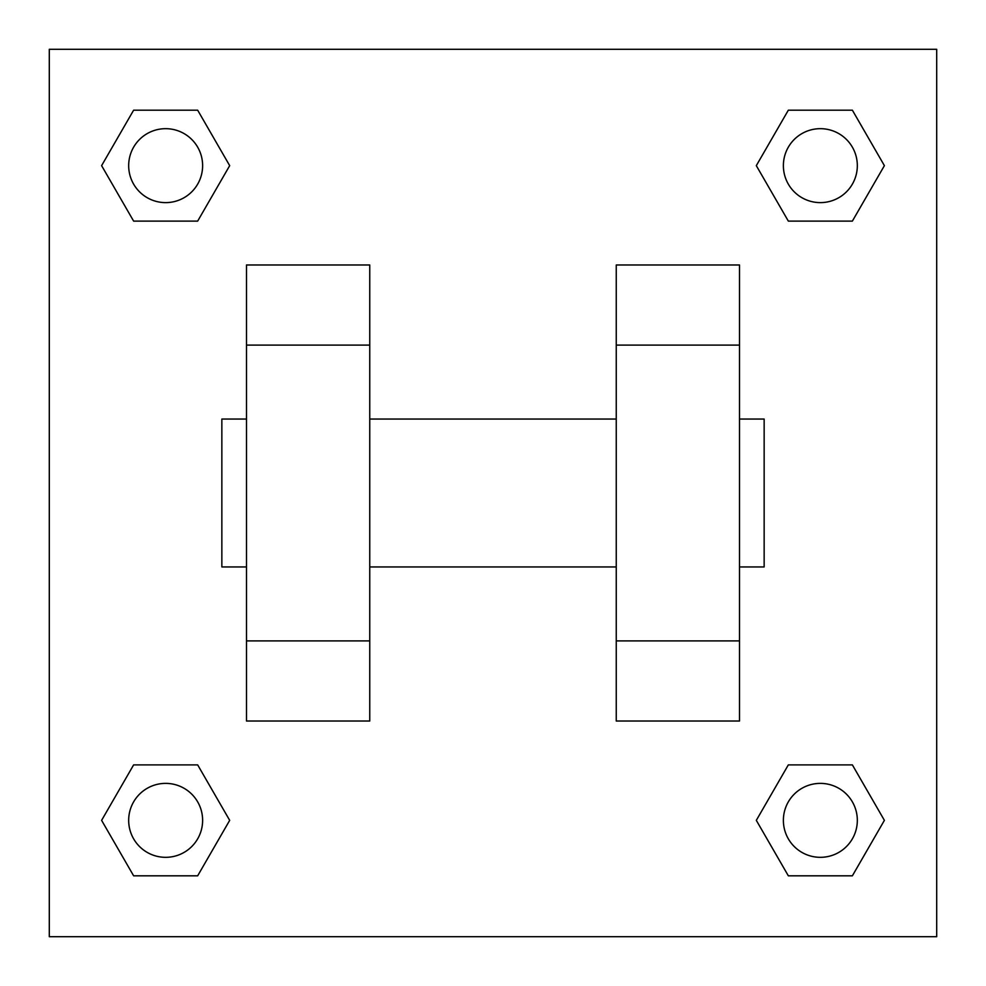 <?xml version="1.0" encoding="UTF-8"?>
<svg xmlns="http://www.w3.org/2000/svg" width="986" height="986" viewBox="0 0 986 986"><rect width="100%" height="100%" fill="white"/><g stroke="black" fill="none" stroke-linecap="round" stroke-linejoin="round"><path stroke-width="1.48" d="M229.689 165.648L197.668 221.111L133.628 221.111L101.607 165.648L133.628 110.186L197.668 110.186L229.689 165.648L197.668 221.111L174.128 221.111M174.128 764.889L197.668 764.889L229.689 820.352L197.668 875.814L133.628 875.814L101.607 820.352L133.628 764.889L197.668 764.889M811.872 221.111L788.332 221.111L756.311 165.648L788.332 110.186L852.372 110.186L884.393 165.648L852.372 221.111L788.332 221.111M756.311 820.352L788.332 764.889L852.372 764.889L884.393 820.352L852.372 875.814L788.332 875.814L756.311 820.352L788.332 764.889L811.872 764.889M49.3 49.3L936.7 49.3L936.7 936.7L49.3 936.7L49.3 49.3M246.5 345.1L246.5 721.012L369.75 721.012L369.75 264.988L246.5 264.988L246.5 345.1L369.75 345.1M616.25 345.1L616.25 721.012L739.5 721.012L739.5 264.988L616.25 264.988L616.25 345.1L739.5 345.1M739.5 566.95L764.15 566.95L764.15 419.05L739.5 419.05M246.5 419.05L221.85 419.05L221.85 566.95L246.5 566.95M246.5 640.9L369.75 640.9M616.25 640.9L739.5 640.9M246.5 721.012L369.75 721.012M616.25 721.012L739.5 721.012M852.372 875.814L788.332 875.814L852.372 875.814L884.393 820.352M788.332 764.889L852.372 764.889L788.332 764.889M857.327 820.352A36.975 36.975 0 0 0 801.865 788.332A36.975 36.975 0 0 0 801.865 852.372A36.975 36.975 0 0 0 857.327 820.352M101.607 820.352L133.628 764.889M197.668 875.814L133.628 875.814L197.668 875.814L229.689 820.352M202.623 820.352A36.975 36.975 0 0 0 147.16 788.332A36.975 36.975 0 0 0 147.16 852.372A36.975 36.975 0 0 0 202.623 820.352M756.311 165.648L788.332 110.186L852.372 110.186L788.332 110.186M884.393 165.648L852.372 221.111M857.327 165.648A36.975 36.975 0 0 0 801.865 133.628A36.975 36.975 0 0 0 801.865 197.668A36.975 36.975 0 0 0 857.327 165.648M101.607 165.648L133.628 110.186L197.668 110.186L133.628 110.186M197.668 221.111L133.628 221.111L197.668 221.111M202.623 165.648A36.975 36.975 0 0 0 147.16 133.628A36.975 36.975 0 0 0 147.16 197.668A36.975 36.975 0 0 0 202.623 165.648M369.75 566.95L616.25 566.95M369.75 419.05L616.25 419.05"/></g></svg>
